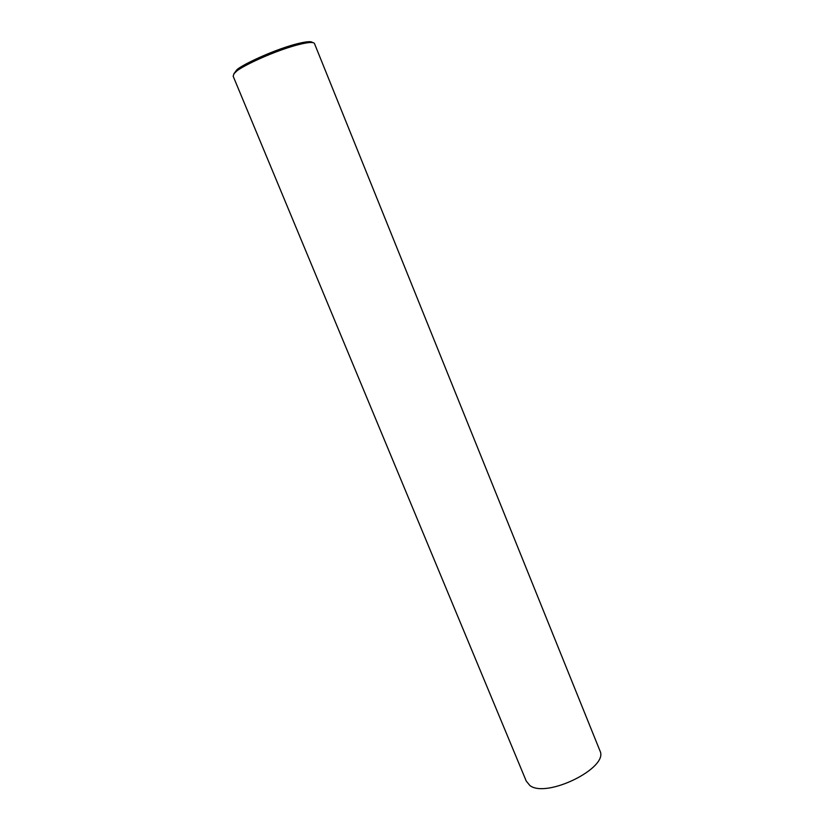 <?xml version="1.0" encoding="UTF-8"?>
<svg xmlns="http://www.w3.org/2000/svg" width="834" height="834" viewBox="0 0 834 834"><rect width="100%" height="100%" fill="white"/><g stroke="black" fill="none" stroke-linecap="round" stroke-linejoin="round"><path stroke-width="1.25" d="M234.031 73.642L233.166 76.228L526.244 781.051L529.851 785.492C546.301 798.607 608.34 768.104 600.115 751.205L314.408 43.41C313.761 42.513 311.707 42.263 308.257 42.659C283.602 46.141 239.525 66.981 235.886 71.891L234.031 73.642M312.583 42.576C311.916 41.742 309.925 41.502 306.631 41.867C282.716 45.224 240.088 65.396 236.543 70.181L233.728 74.007M599.719 750.225L600.115 751.205M308.257 42.659L306.631 41.867M235.886 71.891L236.543 70.181"/></g></svg>
